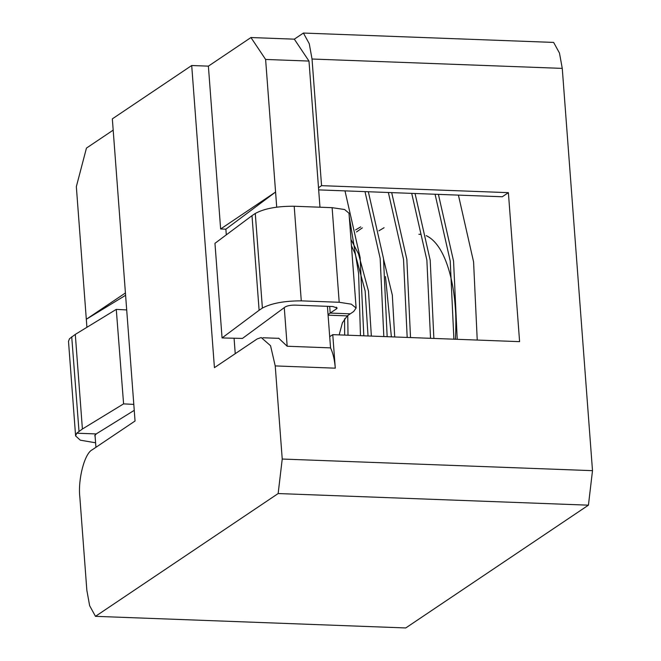 <?xml version="1.0" encoding="UTF-8"?>
<svg xmlns="http://www.w3.org/2000/svg" width="661" height="661" viewBox="0 0 661 661"><rect width="100%" height="100%" fill="white"/><g stroke="black" fill="none" stroke-linecap="round" stroke-linejoin="round"><path stroke-width="0.99" d="M588.43 505.169L278.149 493.552L95.473 616.333L405.755 627.95L588.43 505.169L592.504 470.665L562.263 68.389L559.47 53.054L553.637 42.42L303.407 33.05L309.249 43.684L312.033 59.019L321.56 185.658L508.392 192.657L502.286 196.763L318.668 189.889M113.18 130.134L86.459 148.089L76.337 186.658L86.31 319.263L125.598 295.285M125.425 292.972L86.31 319.263L86.913 327.302M95.473 616.333L89.64 605.691L86.855 590.356L79.849 497.237C77.783 479.275 84.633 453.149 92.317 449.736L135.051 421.007L112.337 118.864L191.707 65.513L214.428 367.665L257.162 338.936L261.219 337.548L270.547 345.728L275.232 365.921L282.23 459.04L278.149 493.552M226.302 234.853L225.872 229.177L220.634 228.979L275.579 192.045L265.615 59.449L250.949 37.537L208.389 66.141L220.634 228.979M225.872 229.177L275.579 192.045L276.719 207.157M235.233 353.676L234.077 338.225M208.389 66.141L191.707 65.513M250.949 37.537L294.319 39.164L303.407 33.05M95.936 447.299L95.01 435.029M327.426 306.332L329.707 336.705L332.764 334.648L519.596 341.646L508.392 192.657M332.764 334.648L335.284 368.177C334.631 359.939 333.053 353.172 330.55 347.876L287.18 346.248L278.686 338.201L277.744 338.308M287.18 346.248L284.271 307.563M265.615 59.449L308.984 61.068L319.974 207.215M329.707 336.705L330.55 347.876M294.319 39.164L308.984 61.068M321.56 185.658L318.503 187.716M455.421 339.242C456.073 326.65 456.016 315.784 455.231 306.654C453.76 283.511 445.993 244.884 426.213 235.647M420.379 234.308L418.876 234.316M95.597 442.796L80.303 440.176L75.602 435.921L76.709 433.203L96.192 433.93L94.787 435.756L95.126 436.557M76.726 433.203L82.402 429.006L75.296 334.4L116.278 309.381L123.59 403.871L133.803 404.4M82.402 429.006L123.59 403.871M126.697 309.926L116.278 309.381M69.504 338.721L68.496 341.316L75.602 435.921M69.512 338.721L75.296 334.4M251.998 215.66L255.278 213.462L262.392 308.067L259.112 310.273L251.998 215.66L214.965 243.322L222.063 337.945L242.463 338.424L285.221 306.927C287.494 305.704 290.724 305.101 294.938 305.118L332.83 306.53L337.151 308.009L336.507 308.836L336.383 307.158M328.087 315.165L347.273 315.884L353.693 311.488M349.215 213.404L344.612 209.529L332.119 207.67L294.203 206.249C277.05 206.141 264.02 208.587 255.096 213.577M332.119 207.67L339.2 302.275L351.33 304.176L356.105 308.026L353.701 311.48M339.2 302.275L301.276 300.854C284.379 300.871 271.423 303.275 262.392 308.067M259.112 310.273L222.063 337.945M350.214 313.826L330.194 313.074L336.507 308.836M328.046 314.578L330.194 313.074L329.69 306.415M347.273 315.884L342.423 322.742L339.159 334.887M362.352 227.847L356.486 231.986M394.716 336.97L392.32 295.103L383.595 259.228M371.358 336.094L368.483 291.08L358.452 253.783L350.974 239.489M348.008 335.218L347.752 315.553M384.066 227.731L378.893 230.829M360.716 226.855L355.544 229.954M391.378 336.846L385.495 276.604M368.028 335.97L365.145 290.956L355.114 253.659L351.454 245.826M344.67 335.094L344.563 318.776M477.234 340.06L473.582 261.888L458.42 195.119M453.884 339.184L450.224 261.012L435.07 194.243M430.526 338.316L426.874 260.137L411.712 193.367M407.176 337.44L403.516 259.269L388.362 192.491M383.818 336.565L380.166 258.393L365.004 191.624M360.468 335.689L358.626 273.687L349.264 216.701M96.2 433.93L134.249 410.341M457.222 339.316L453.562 261.136L438.4 194.367M433.864 338.44L430.204 260.269L415.05 193.491M410.514 337.564L406.854 259.393L391.692 192.624M387.156 336.689L383.496 258.517L368.342 191.748M363.806 335.813L360.146 257.641L344.984 190.872M282.23 459.04L592.504 470.665M312.033 59.019L562.263 68.389M275.232 365.921L335.284 368.177M79.006 431.286L71.719 336.796M294.203 206.249L301.276 300.854M278.678 338.349L262.904 337.754M94.911 435.748L94.878 435.293M349.016 213.429L356.13 308.043"/></g></svg>
